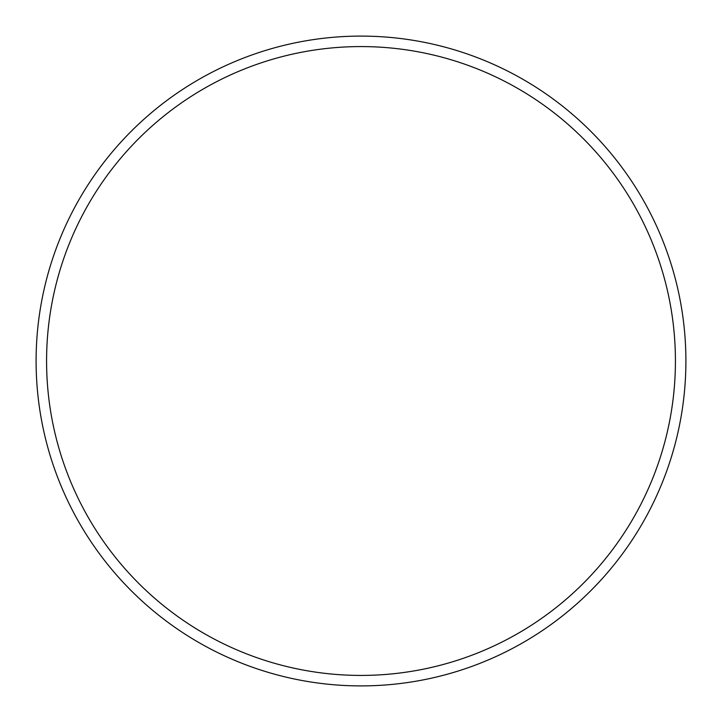 <?xml version="1.0" encoding="UTF-8"?>
<svg xmlns="http://www.w3.org/2000/svg" width="722" height="722" viewBox="0 0 722 722"><rect width="100%" height="100%" fill="white"/><g stroke="black" fill="none" stroke-linecap="round" stroke-linejoin="round"><path stroke-width="1.08" d="M675.422 361A314.422 314.422 0 0 0 361 46.578A314.422 314.422 0 0 0 46.578 361A314.422 314.422 0 0 0 361 675.422A314.422 314.422 0 0 0 675.422 361M36.1 361A324.9 324.9 0 0 1 361 36.1A324.9 324.9 0 0 1 685.9 361A324.9 324.9 0 0 1 361 685.9A324.9 324.9 0 0 1 36.1 361"/></g></svg>
